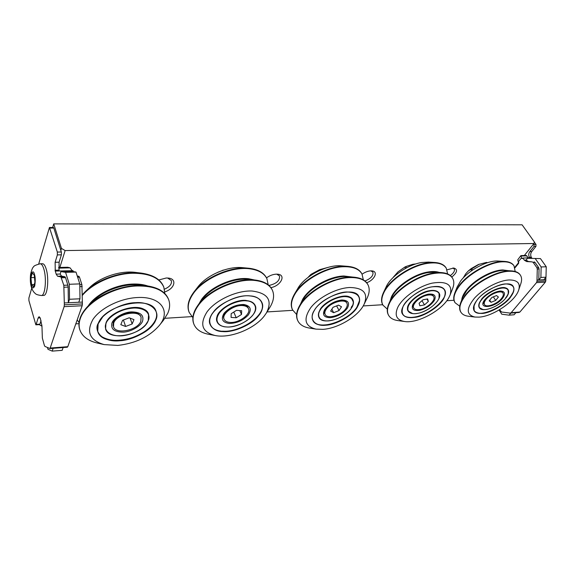 <?xml version="1.0" encoding="UTF-8"?>
<svg xmlns="http://www.w3.org/2000/svg" width="575" height="575" viewBox="0 0 575 575"><rect width="100%" height="100%" fill="white"/><g stroke="black" fill="none" stroke-linecap="round" stroke-linejoin="round"><path stroke-width="0.86" d="M415.941 317.228C404.354 318.758 400.085 315.136 403.125 306.374C406.238 298.863 421.719 288.291 431.825 286.86C443.533 285.703 447.537 289.556 443.835 298.425C440.299 305.835 425.687 315.646 415.941 317.228M404.778 316.264C407.725 317.587 411.355 317.788 415.675 316.868C428.713 314.748 446.48 300.207 445.316 292.481M407.553 308.416C406.582 303.003 419.808 292.086 429.331 290.734C432.407 290.131 434.966 290.31 437 291.273M408.286 305.735C409.968 300.294 421.842 291.877 429.489 290.885M419.542 310.342C413.368 311.111 411.125 309.156 412.828 304.477C416.07 299.446 421.13 296.017 427.994 294.192C434.211 293.523 436.375 295.543 434.484 300.251C431.207 305.181 426.226 308.545 419.542 310.342M448.946 297.433C442.189 310.435 417.515 323.768 404.469 321.49C396.585 320.038 394.342 315.352 397.735 307.424C402.45 297.584 418.535 286.185 432.249 283.123C446.998 280.816 452.942 284.776 450.096 295.011L448.946 297.433M450.096 295.011L452.59 288.715C454.236 284.503 454.2 280.959 452.482 278.099C449.377 273.535 442.944 272.033 433.169 273.592C416.322 276.316 394.888 291.072 389.361 303.521C387.162 308.25 386.903 312.175 388.592 315.294C390.253 318.155 393.314 319.916 397.771 320.562L404.469 321.49M452.482 278.099L452.223 277.682C450.354 274.764 446.897 273.075 441.844 272.615L432.91 273.168C415.876 275.914 394.213 290.972 388.944 303.485C386.91 308.049 386.716 311.851 388.355 314.87L388.592 315.294M447.616 273.937L446.265 268.173C443.124 263.537 436.684 261.963 426.952 263.451C410.183 266.045 388.966 280.744 383.582 293.257C381.441 298.015 381.225 301.983 382.936 305.145L387.313 309.12M446.265 268.173L446.013 267.77C444.037 264.687 440.385 262.933 435.045 262.516L426.7 263.034C409.982 265.621 388.844 280.241 383.396 292.732C381.211 297.541 380.973 301.537 382.706 304.728L363.199 305.936M435.045 262.516L428.504 262.085L421.633 262.509C407.912 264.622 390.669 276.546 386.156 286.882L383.396 292.732M427.505 295.147C430.618 294.608 432.659 295.061 433.629 296.52C436.123 300.006 427.441 308.186 420.023 309.451C416.853 310.026 414.769 309.566 413.777 308.063C411.305 304.635 420.03 296.362 427.505 295.147M427.628 298.907L422.977 299.805L419.074 303.269L419.851 305.807L424.479 304.894L428.361 301.458L427.628 298.907M426.916 299.043L428.361 301.458M421.993 300.682L424.479 304.894M415.826 263.939L412.843 264.284L405.799 266.57L406.554 267.849M405.583 268.374L404.814 267.073L397.993 271.86L393.257 277.279M405.799 266.57L404.814 267.073M250.391 295.931C262.236 296.477 266.203 307.129 258.577 315.725C252.324 324.451 233.68 332.745 222.805 331.588C211.126 331.531 205.634 321.447 213.196 312.326C219.283 303.111 239.459 294.249 250.391 295.931M216.861 317.637C217.106 309.681 235.484 298.885 246.294 300.452M243.771 304.491C250.448 305.771 251.958 309.264 248.307 314.956C243.146 320.476 236.742 323.315 229.094 323.459C222.317 322.374 220.671 318.931 224.164 313.145C229.425 307.431 235.958 304.542 243.771 304.491M207.057 311.858C215.697 300.042 236.778 290.303 252.015 291.015C267.986 293.063 272.766 300.409 266.354 313.052L264.162 316.149C254.208 329.029 230.007 338.668 215.086 335.505C202.005 332.077 199.324 324.199 207.057 311.858M266.354 313.052L269.905 307.323C273.765 300.962 274.584 295.241 272.349 290.167C269.711 284.826 264.011 281.613 255.257 280.514C236.993 278.077 208.84 290.361 198.289 305.526C193.315 312.556 191.863 318.816 193.947 324.3C196.176 329.446 200.984 332.752 208.38 334.233L215.086 335.505M272.349 290.167L272.126 289.692C269.502 284.388 263.868 281.175 255.214 280.054L255.027 280.032C236.922 277.61 209.056 289.649 198.346 304.678C193.164 311.837 191.633 318.212 193.753 323.804L193.854 324.063M268.202 284.826L266.908 278.702C264.234 273.298 258.542 269.998 249.823 268.812C231.639 266.196 203.744 278.314 193.365 293.502C188.471 300.545 187.076 306.842 189.182 312.397L192.862 317.58M266.908 278.702L266.685 278.235C264.011 272.823 258.319 269.524 249.6 268.338L248.745 268.245C231.064 266.139 204.815 277.38 194.055 291.827C188.449 299.295 186.767 305.993 188.988 311.916L189.096 312.168M248.486 268.223L242.621 267.67C228.059 265.952 206.705 275.102 197.857 286.954L194.055 291.827M229.928 322.41C226.924 322.165 224.99 321.123 224.128 319.283C221.238 313.921 234.104 304.513 242.923 305.605C245.791 305.893 247.645 306.906 248.486 308.653C251.397 314.043 238.798 323.33 229.928 322.41M222.554 331.171C237.755 332.666 261.783 318.392 262.38 307.302M218.996 313.138C222.92 306.331 238.309 299.273 246.459 300.624M231.071 317.4L236.239 317.767L241.522 314.46L241.687 310.744L236.512 310.342L231.179 313.684L231.071 317.4M233.752 312.067L236.239 317.767M241.522 314.46L239.818 310.601M222.647 270.401L217.666 272.327M222.604 270.3L223.833 270.013M510.011 297.908C504.476 305.138 489.828 313.267 482.022 313.454C472.902 313.282 471.263 308.797 477.099 299.992C482.482 292.524 498.065 283.842 505.957 283.921C514.913 284.51 516.264 289.168 510.011 297.908M475.935 312.333C481.814 316.358 502.176 307.417 509.817 297.512C512.411 294.436 513.777 291.496 513.913 288.707M481.455 299.302C486.802 291.971 502.313 285.171 506.352 288.312M502.478 298.382C494.759 308.279 476.618 309.609 484.969 299.489C489.404 294.688 494.486 291.863 500.214 291.007C505.001 291.266 505.756 293.724 502.478 298.382M509.162 279.96C517.428 279.953 520.619 283.281 518.722 289.944C515.365 301.243 493.048 316.408 479.054 317.127L475.051 317.062C466.253 315.035 466.045 308.768 474.411 298.26C482.863 288.794 498.841 280.377 509.162 279.96M518.722 289.944L520.864 283.583C521.985 280.169 521.827 277.358 520.368 275.152C518.442 272.406 514.769 271.12 509.357 271.271C496.067 271.486 474.44 283.576 465.254 295.873C460.093 302.766 458.649 308.222 460.92 312.232C462.322 314.439 464.801 315.776 468.366 316.236L475.051 317.062M520.368 275.152L520.109 274.764C518.549 272.521 515.775 271.235 511.779 270.918C498.942 269.546 474.835 282.21 465.003 295.471L460.618 302.924C459.267 306.568 459.281 309.537 460.676 311.844L460.92 312.232M515.207 271.501L513.992 265.815C512.03 263.034 508.35 261.697 502.952 261.805C489.684 261.898 468.237 273.901 459.202 286.242C454.135 293.157 452.755 298.655 455.062 302.73L459.734 306.202M513.992 265.815L513.734 265.434C512.088 263.077 509.162 261.747 504.943 261.445C492.013 260.231 468.524 272.701 458.958 285.847L454.818 292.948C453.359 296.786 453.359 299.913 454.825 302.342L455.062 302.73M504.943 261.445L498.302 261.05C487.622 260.058 468.46 270.236 460.589 281.067L457.175 286.939L454.818 292.948M485.997 299.438C490.216 293.847 501.299 289.764 503.024 293.128C503.779 294.45 503.276 296.226 501.501 298.454C497.195 304.01 486.285 308.006 484.545 304.628C483.819 303.348 484.301 301.623 485.997 299.438M481.512 299.503C485.839 293.379 499.078 286.695 504.21 287.838M506.618 288.492C509.371 290.526 509.026 293.688 505.562 297.987M491.905 297.455L489.181 300.833L491.086 302.299L495.679 300.416L498.41 297.052L496.541 295.564L491.905 297.455M491.086 302.299L489.713 300.179M493.372 296.858L495.679 300.416M486.867 262.897L486.536 262.401L487.499 262.689M486.536 262.401L478.407 264.507L471.45 268.453L472.513 270.099M471.658 270.696L470.609 269.071L468.237 271.026L465.736 273.801L463.134 278.056M479.306 264.162L468.244 271.019M471.45 268.453L470.609 269.071M155.638 320.347C152.332 329.619 133.644 340.228 119.772 340.752C105.469 342.434 93.545 333.78 98.052 323.998C100.697 314.36 120.937 302.773 135.362 302.687C150.312 301.379 160.691 311.003 155.638 320.347M101.567 336.555C109.351 341.076 119.068 341.615 130.712 338.165C143.527 333.665 151.807 327.556 155.545 319.822L156.292 317.774M105.994 322.942C109.76 311.449 137.015 302.45 145.554 310.493M146.373 311.197C148.07 312.922 148.839 314.884 148.666 317.077M142.557 321.181C140.875 326.154 130.748 331.912 123.294 332.142C114.425 332.134 110.63 329.13 111.924 323.121C113.419 318.04 123.984 312.002 131.589 311.894C140.494 312.103 144.153 315.201 142.557 321.181M137.468 297.534C160.899 296.103 171.3 311.348 159.253 325.529C149.342 336.742 135.549 343.368 117.861 345.424L104.075 344.583C89.707 340.335 86.02 331.912 93.013 319.326C100.683 307.934 120.448 298.26 137.468 297.534M159.253 325.529L163.458 320.253L167.677 313.476C169.905 308.495 170.214 303.844 168.612 299.532C164.536 290.346 154.129 285.825 137.382 285.976C113.483 286.472 85.251 302.687 80.284 318.643C78.912 322.597 78.746 326.269 79.788 329.676C82.11 336.346 87.946 340.803 97.29 343.038L97.534 343.095M168.504 299.259L168.41 299.014C165.564 292.093 158.578 287.73 147.444 285.919C128.922 282.95 101.847 291.848 88.5 305.605C84.417 309.709 81.628 313.871 80.119 318.104C78.746 322.058 78.581 325.73 79.623 329.137L79.709 329.418M164.86 293.581L163.817 287.184C159.713 277.89 149.342 273.24 132.71 273.24C114.317 273.621 92.575 283.173 82.282 295.485M163.717 286.918L163.623 286.681C160.583 279.342 153.137 274.814 141.27 273.096C123.417 270.624 98.469 278.731 85.352 291.554L82.275 294.767M140.918 273.053L135.412 272.392C120.707 270.372 100.424 276.97 89.686 287.457L85.553 291.36M113.713 323.021C116.667 313.857 139.107 309.307 141.098 317.307L140.839 321.303C137.662 330.33 115.582 334.844 113.505 326.737L113.713 323.021M77.179 319.923L79.062 322.561M109.2 318.241C116.042 310.637 130.841 306.188 139.215 308.071M122.576 320.332L120.815 324.688L125.63 326.471L132.164 323.948L133.961 319.628L129.188 317.795L122.576 320.332M125.63 326.471L123.402 320.016M130.13 318.155L132.164 323.948M41.378 295.507L43.693 295.406C47.495 295.873 49.191 278.343 46.172 268.978C45.109 265.521 43.887 263.774 42.514 263.731L40.2 263.781C41.565 263.832 42.78 265.578 43.837 269.043C46.841 278.422 45.159 295.974 41.378 295.507C34.903 294.702 35.348 293.228 34.141 292.452C32.926 291.015 31.999 289.196 31.352 287.018C30.331 283.568 30.073 279.357 30.583 274.376C31.668 269.732 32.689 267.21 33.637 266.807C33.659 265.952 35.844 264.946 40.2 263.781M36.16 324.415L35.858 324.832L39.61 324.602L39.919 324.185L36.16 324.415L38.115 317.997L39.093 316.674L40.3 318.119L41.953 326.197L42.356 338.114L44.397 345.467L44.936 346.423L50.011 348.558L64.112 306.655L82.153 305.742L67.792 346.689L50.435 348.019M35.858 324.832L28.923 300.624L28.879 298.058L31.718 288.197M38.705 263.947L49.443 227.47L57.335 252.058L57.371 254.905L55.121 262.279L55.25 271.069L73.032 270.696L73.32 271.608M77.266 276.014L78.876 276.309L79.501 277.193L81.894 284.611L82.39 303.931L64.335 304.829L64.112 306.655M64.335 304.829L64.307 302.953L68.353 302.752L69.517 299.273L69.316 284.273L79.788 283.892L79.975 298.792L69.517 299.273M69.316 284.273L65.6 272.37L60.964 271.551L60.174 274.052L61.568 276.115L57.572 276.237L60.907 276.884L63.811 285.286L64.307 302.953M57.572 276.237L56.185 274.153L55.25 271.069M49.443 227.47L53.389 227.47L53.827 228.067L61.338 251.994L57.335 252.058M41.026 320.598L39.919 324.185M64.091 287.241L68.145 287.083L68.353 302.752L78.782 302.249L79.975 298.792M68.145 287.083L67.864 285.135L63.811 285.286M61.503 277.783L65.543 277.646L67.864 285.135M65.543 277.646L64.932 276.755L60.907 276.884M61.568 276.115L64.932 276.755M55.035 270.243L59.009 270.135L59.225 270.962M57.371 254.905L61.381 254.833L59.103 262.193L59.009 270.135M61.381 254.833L61.338 251.994M53.137 348.313L52.203 351.117L47.969 349.298L47.466 347.501M67.232 347.199L67.792 346.689M72.256 270.717L70.057 267.842L67.649 267.246L58.643 267.476M82.39 303.931L82.153 305.742M52.203 351.117L62.165 350.333L63.128 347.544M65.6 272.37L76.001 272.068L79.788 283.892M60.964 271.551L71.25 271.256L76.001 272.068M34.284 275.173L32.286 272.938L30.949 277.653L31.582 284.596L33.566 286.903L34.924 282.196L34.284 275.173M34.5 277.538L30.949 277.653M31.582 284.596L34.256 284.503M540.45 258.599L527.505 258.304L540.45 258.599L546.25 266.771L545.984 277.2L543.878 279.68L545.833 279.587L545.797 280.887L536.971 281.326L537.273 269.035L536.885 267.677L533.262 262.502L532.27 261.898L526.571 261.546L524.278 260.123L522.848 258.067L531.58 257.737L531.242 257.169C530.387 255.149 530.553 253.295 531.731 251.606L535.936 246.416L535.986 244.432L534.319 242.104M531.58 257.737L531.889 258.175M545.833 279.587L545.891 277.315M518.93 312.448L519.893 312.038L545.344 282.167L545.797 280.887M535.986 244.432L534.038 244.468L533.65 243.922M534.038 244.468L533.988 246.452L535.936 246.416M531.242 257.169L529.302 257.219C528.447 255.199 528.612 253.338 529.791 251.649L533.988 246.452M529.64 257.794L529.302 257.219M499.574 309.717L501.558 312.009L510.198 313.116L511.161 312.707L536.518 282.62L545.344 282.167M528.411 257.916L526.197 255.429L520.885 255.609L517.759 259.814L518.65 263.278L514.948 267.864M536.971 281.326L536.518 282.62M520.885 255.609L521.712 258.319L522.193 258.592L522.848 258.067M515.876 312.699L514.122 314.769L509.083 315.165L510.837 313.088M546.25 266.771L541.147 266.958L535.354 258.743M545.984 277.2L540.881 277.438L541.147 266.958M537.273 269.035L539.055 268.963L538.782 279.932L543.878 279.68M527.505 258.304L526.06 260.087L528.346 261.496L532.27 261.898M533.262 262.502L535.038 262.444L534.046 261.841M535.038 262.444L538.667 267.612L536.885 267.677M539.055 268.963L538.667 267.612M499.057 310.026L501.767 314.202L509.083 315.165M537 280.018L538.782 279.932L540.881 277.438M164.838 291.848C174.613 288.851 177.388 278.904 168.432 278.084L166.304 277.991L158.793 279.967M270.911 287.644C280.744 285.89 286.487 274.785 277.653 274.203L276.223 274.16C272.787 274.368 269.546 275.612 266.512 277.89M366.692 282.763C374.742 279.903 378.594 271.206 371.788 270.89L370.774 270.868C367.863 271.048 364.974 272.155 362.092 274.203M451.806 277.071C457.384 272.349 458.023 269.33 453.725 268.015L447.07 269.826M59.865 267.447L65.133 250.571L533.981 243.505L524.342 255.48M518.801 262.365L514.783 267.353M41.953 325.967L41.594 325.989L41.903 325.012M453.97 300.279L446.797 300.725M292.783 310.327L267.044 311.93M191.877 316.617L164.917 318.298M78.969 323.66L75.799 323.854M39.251 324.623L41.594 325.989M533.981 243.505L534.355 241.953L522.107 224.811L53.712 223.883L61.439 248.407L65.133 250.571M60.835 250.384L61.439 248.407M164.443 289.189C169.747 286.853 172.054 284 171.364 280.622L167.612 278.005M268.935 285.452C276.331 283.827 279.874 280.672 279.565 276L276.805 274.16M364.945 280.995C370.889 278.588 373.542 275.648 372.909 272.169L370.911 270.868M450.347 275.562C453.711 273.06 455.012 270.847 454.236 268.935L452.82 268.015M52.67 227.47L53.712 223.883M357.068 307.589C352.259 315.718 335.836 324.925 325.623 325.242C314.791 326.571 308.516 318.816 314.374 310.292C318.859 301.882 336.468 291.956 346.926 291.971C358.937 292.567 362.315 297.771 357.068 307.589M315.553 323.215C323.984 329.41 349.55 319.168 356.91 307.143L359.583 300.394M318.449 314L320.138 309.458C325.091 300.581 344.547 292.783 350.391 297.447M351.397 298.173L353.072 301.494M352.008 306.065L351.167 307.503M347.329 308.207C343.182 313.483 337.561 316.638 330.467 317.68C324.041 317.587 322.086 314.906 324.616 309.645C328.792 304.225 334.521 301.005 341.794 299.985C348.198 300.229 350.046 302.967 347.329 308.207M349.794 287.5C363.666 287.831 368.446 293.394 364.133 304.204C358.685 316.034 338.373 328.39 322.992 329.353L316.02 329.13C304.772 326.327 303.032 319.154 310.802 307.603C318.931 297.174 336.648 288.039 349.794 287.5M364.133 304.204L367.109 298.116C369.603 292.905 369.854 288.406 367.871 284.611C365.003 279.723 359.008 277.38 349.887 277.574C332.429 277.897 307.934 291.748 300.107 305.641C296.664 311.585 295.917 316.667 297.872 320.872C299.819 324.688 303.636 327.074 309.321 328.045L316.02 329.13M367.871 284.611L367.626 284.172C365.398 280.262 361.014 277.955 354.48 277.243C337.252 275.03 308.437 289.764 299.884 305.181L299.597 305.67C296.398 311.42 295.751 316.336 297.649 320.412L297.872 320.872M363.35 279.881L361.977 273.973C359.066 269.014 353.072 266.592 343.987 266.714C326.607 266.879 302.342 280.622 294.673 294.572C291.295 300.538 290.598 305.656 292.582 309.918L296.621 314.475M361.977 273.973L361.732 273.542C359.375 269.416 354.739 267.03 347.825 266.362C330.618 264.428 302.903 278.782 294.544 293.962L294.45 294.12C291.072 300.092 290.375 305.21 292.359 309.472L292.481 309.709M347.825 266.362L341.457 265.858C327.268 264.284 304.707 275.971 297.8 288.47L294.544 293.962M325.946 309.573C329.913 302.623 344.863 298.13 346.912 303.212C347.602 304.621 347.322 306.317 346.057 308.301C341.96 315.193 327.24 319.599 325.162 314.475C324.508 313.123 324.774 311.492 325.946 309.573M320.174 309.695C323.912 302.5 339.789 294.788 346.826 296.456M350.714 297.699C353.912 300.164 354.128 303.507 351.368 307.718M333.062 307.294L330.647 311.097L333.665 312.707L339.063 310.55L341.5 306.77L338.517 305.124L333.062 307.294M333.665 312.707L331.854 309.199M336.634 305.878L339.063 310.55M327.592 267.512L319.635 269.682L311.291 274.189L311.628 274.857M310.694 275.482L310.392 274.886L308.056 277.394M311.291 274.189L310.392 274.886M438.092 286.472C441.233 286.803 443.382 287.895 444.547 289.75C449.851 297.189 431.53 314.388 415.926 317.105C409.148 318.377 404.692 317.393 402.565 314.151C401.515 312.254 401.602 309.882 402.816 307.021M390.001 301.171L391.417 296.908C396.046 286.487 413.727 274.297 427.714 272.054C432.335 271.249 436.173 271.371 439.235 272.413M441.844 272.615L435.476 272.119L428.03 272.579C413.878 274.85 395.988 287.292 391.561 297.764L388.944 303.485M415.84 317.005C409.077 318.255 404.642 317.299 402.55 314.123C404.692 317.328 409.141 318.298 415.89 317.033C431.466 314.324 449.765 297.167 444.518 289.707C449.772 297.016 431.466 314.309 415.84 317.005C412.009 318.004 408.3 317.752 404.699 316.279M410.255 317.551L415.682 316.99C428.231 313.713 437.589 307.409 443.749 298.102M432.608 290.519L429.338 290.864C420.332 293.128 413.562 297.591 409.012 304.261M408.121 311.068L408.099 311.032C404.254 305.713 417.881 292.768 429.561 290.893C434.377 290.073 437.539 290.785 439.048 293.034L439.063 293.063M412.649 313.576L408.135 311.097C404.297 305.785 417.924 292.84 429.604 290.964C434.412 290.145 437.575 290.857 439.092 293.106L439.056 298.238M418.003 313.282C413.396 314.539 405.073 313.339 408.717 305.282C413.288 296.995 425.277 291.539 429.611 291.094C434.42 289.829 442.463 291.446 438.466 299.474C433.679 307.611 422.28 312.743 418.003 313.282M413.245 307.143L413.109 306.935C412.634 306.806 412.8 305.771 413.598 303.823C416.243 299.597 420.914 296.499 427.606 294.522C430.797 294.134 432.58 294.422 432.961 295.385L433.076 295.6M444.533 296.499C439.473 308.099 421.712 316.487 415.869 317.012M408.329 305.641L407.718 309.185M251.318 296.032C256.666 296.829 260.152 298.899 261.776 302.256C267.979 313.713 241.637 333.198 222.827 331.444C216.308 330.984 212.118 328.749 210.263 324.731C208.905 321.245 209.767 317.263 212.851 312.793M198.813 304.053L201.559 299.438C210.335 286.839 233.5 276.733 248.731 278.76L254.402 279.96M249.112 279.378L249.004 279.364C233.903 277.366 210.953 287.284 202.033 299.769L198.346 304.678M222.791 331.365C241.579 333.112 267.9 313.67 261.747 302.206C267.921 313.526 241.565 333.105 222.748 331.322C216.25 330.855 212.089 328.648 210.249 324.695C212.125 328.684 216.301 330.905 222.791 331.365M260.022 313.31C250.844 327.189 229.209 332.63 222.784 331.351M244.404 300.524C235.312 300.977 227.484 304.383 220.922 310.752M219.053 313.059C216.926 316.236 216.351 319.067 217.336 321.554M217.163 321.964L217.142 321.921C212.642 313.576 232.825 298.849 246.553 300.639C250.966 301.099 253.819 302.666 255.113 305.347L255.127 305.382M224.293 326.679C220.642 326.011 218.27 324.451 217.178 322C212.678 313.662 232.861 298.928 246.589 300.725C251.002 301.178 253.855 302.752 255.149 305.433C256.191 307.884 255.731 310.665 253.769 313.777M246.567 300.876C252.015 300.862 259.692 305.864 252.691 315.287C244.849 324.595 231.121 327.657 226.413 326.931C221.116 327.06 212.728 322.546 219.528 312.8C227.412 303.075 241.938 299.942 246.567 300.876M223.689 318.262L223.51 315.589C222.712 315.323 227.973 309.271 229.921 308.531C234.463 305.878 238.841 304.664 243.045 304.887C245.611 305.26 247.236 306.072 247.911 307.338L248.026 307.639M222.755 331.329C235.721 332.192 253.877 323.373 260.08 313.231M222.705 331.344L219.664 330.992M508.027 283.942C510.514 284.172 512.239 285.006 513.209 286.422C514.848 289.261 513.748 293.07 509.91 297.843C500.717 309.551 477.847 317.903 474.145 310.737L474.03 305.16M461.725 300.049C461.969 297.182 463.457 293.947 466.196 290.361C473.836 280.097 491.69 270.113 502.773 269.948L508.58 270.696M511.779 270.918L505.339 270.466C494.608 269.337 474.706 279.795 466.512 290.857L462.853 297.088L460.618 302.924M474.123 310.716C477.89 317.817 500.703 309.458 509.867 297.778C513.691 293.027 514.798 289.225 513.188 286.386C514.79 289.168 513.683 292.941 509.86 297.721C500.688 309.451 477.739 317.752 474.123 310.716M509.853 297.749C506.956 302.4 490.597 314.295 478.918 313.224M480.276 313.289C488.836 313.504 503.226 305.878 509.917 297.577L512.929 292.991M502.909 287.773C494.967 288.614 487.852 292.474 481.555 299.359L479.679 302.263M482.971 309.558L479.262 307.611C478.141 305.634 478.882 302.96 481.498 299.575C488.038 290.835 505.382 284.431 508.07 289.685L508.092 289.714M479.306 307.675L479.262 307.611C478.127 305.613 478.867 302.917 481.491 299.518C488.031 290.77 505.382 284.388 508.07 289.685L508.113 289.75C509.328 291.841 508.53 294.652 505.72 298.166C498.971 306.82 482.03 312.994 479.306 307.675C478.184 305.706 478.925 303.025 481.534 299.64C488.082 290.907 505.425 284.496 508.113 289.75L508.286 293.818M505.691 298.181C503.405 301.401 494.141 308.66 485.156 309.594C476.603 309.947 478.565 303.054 481.642 299.704C483.819 296.441 493.501 288.808 502.643 288.01C511.211 287.874 508.738 294.939 505.691 298.181M483.985 303.751L483.855 303.571C483.295 303.054 483.812 301.623 485.408 299.295C488.534 295.715 492.488 293.192 497.246 291.741C501.184 291.295 502.881 291.403 502.334 292.064L502.442 292.251M513.461 291.748L509.881 297.713M143.153 303.061C150.025 304.312 154.337 307.122 156.091 311.499C157.068 314.209 156.867 317.127 155.502 320.268C148.544 339.192 102.242 348.723 97.736 331.423L98.102 323.984M88.27 305.835C95.702 294.292 115.783 284.481 132.796 284.05C138.446 283.856 143.419 284.488 147.718 285.962M147.107 285.876L141.565 285.107C126.126 282.648 103.831 289.973 92.762 301.365L88.679 305.426M97.721 331.387C102.314 348.63 148.522 339.077 155.466 320.182C156.831 317.055 157.032 314.144 156.069 311.449C157.025 314.123 156.824 317.012 155.466 320.131C148.558 339.042 102.177 348.543 97.721 331.387M152.497 324.94C148.149 332.328 125.328 343.778 109.178 339.875M101.301 336.433C97.01 332.019 95.888 327.779 97.958 323.725M139.093 308.049C127.657 306.899 117.717 310.277 109.272 318.162M105.599 329.037L105.886 323.315C110.386 308.976 145.525 301.861 148.594 314.295L148.609 314.338M148.178 320.814L145.827 324.516M114.26 335.376C109.645 334.348 106.763 332.249 105.606 329.072L105.922 323.409C110.422 309.07 145.561 301.947 148.63 314.388L148.213 320.728M148.142 320.821C146.992 324.961 137.102 334.341 121.792 335.822C106.698 336.576 103.651 327.851 106.059 323.488C106.892 319.298 117.314 309.278 133.177 308.013C148.587 307.625 150.628 316.667 148.142 320.821M113.138 325.658L113.203 322.331C114.712 318.931 118.321 316.092 124.042 313.806L129.095 312.534C133.896 312.383 136.836 312.642 137.914 313.317L140.71 316.243M113.677 340.486C127.24 341.55 144.958 334.384 152.562 324.861M98.131 323.897L102.803 316.753M34.493 274.44C35.406 277.085 35.47 280.974 34.687 286.113C33.213 288.765 32.107 288.499 31.373 285.315C30.482 282.706 30.418 278.853 31.187 273.772C32.631 271.041 33.738 271.263 34.493 274.44M49.881 228.067L53.827 228.067M38.115 317.997L40.207 317.882M55.121 262.279L59.103 262.193M82.369 302.076L78.782 302.249M79.824 286.637L82.175 286.544M81.894 284.611L79.803 284.69M77.661 277.258L79.501 277.193M78.876 276.309L77.373 276.359M58.693 268.137L70.057 267.842M56.185 274.153L60.181 274.031M524.278 260.123L526.067 260.072M531.731 251.606L529.791 251.649M519.893 312.038L511.161 312.707M521.424 257.916L518.391 261.69M528.346 261.496L526.571 261.546M520.785 256.04L526.988 255.875M521.712 258.319L522.661 258.297M350.685 292.064C354.732 292.574 357.442 294.069 358.822 296.535C360.345 299.597 359.72 303.255 356.953 307.524C348.141 322.022 317.278 331.236 312.836 320.361C311.614 317.803 311.966 314.726 313.893 311.125M300.495 304.11L302.673 299.266C309.199 287.673 329.382 276.259 343.908 276L352.655 277.078M354.48 277.243L348.242 276.668C333.859 274.836 310.105 286.982 302.96 299.834L299.597 305.67M358.822 296.535C354.682 285.897 322.625 295.449 314.424 310.27C312.053 314.245 311.521 317.608 312.836 320.361C317.335 331.143 348.119 321.914 356.91 307.445C354.797 312.836 335.735 326.952 320.253 324.861M344.633 296.319C334.988 297.124 327.06 301.235 320.843 308.653M324.609 320.785C321.806 320.354 319.923 319.233 318.967 317.414L318.931 317.335C317.939 315.251 318.334 312.728 320.131 309.774C326.248 298.899 349.658 291.863 352.834 299.776L352.856 299.805M318.931 317.335C317.925 315.229 318.327 312.692 320.124 309.717C326.248 298.835 349.665 291.82 352.834 299.776L352.877 299.848C353.992 302.098 353.539 304.786 351.526 307.927C345.079 318.651 322.223 325.457 318.967 317.414C317.975 315.323 318.377 312.807 320.167 309.853C326.284 298.978 349.701 291.935 352.877 299.848C353.805 301.674 353.639 303.859 352.382 306.389M351.483 307.948C349.578 311.564 339.904 319.75 328.397 320.908C317.249 321.418 317.393 313.713 320.289 309.918C322.014 306.252 332.156 297.584 343.965 296.599C355.221 296.369 354.38 304.304 351.483 307.948M324.674 313.512L324.53 313.26C323.941 313.418 324.214 312.088 325.342 309.278C327.599 305.972 331.2 303.363 336.152 301.451C337.841 300.402 345.093 300.179 344.878 300.833L346.402 302.249M322.647 325.055C333.989 325.572 350.872 316.818 356.996 307.251M356.91 307.445C359.67 303.197 360.302 299.546 358.8 296.492C360.295 299.496 359.662 303.133 356.91 307.388C348.127 321.899 317.192 331.071 312.822 320.332M358.218 305.181L356.946 307.366M402.565 314.151C397.354 307.129 415.876 289.376 431.803 286.882C438.308 285.804 442.556 286.76 444.547 289.75M408.099 311.032C404.218 305.692 417.824 292.732 429.511 290.864C434.348 290.037 437.525 290.763 439.048 293.034L439.092 293.106C443.03 298.583 429.518 311.319 417.982 313.303C412.994 314.223 409.709 313.49 408.135 311.097L408.099 311.032M433.629 296.52L432.853 295.234M382.936 305.145L382.706 304.728M413.777 308.063L413.03 306.77M210.263 324.731C204.154 313.583 231.747 293.387 250.348 295.96C256.249 296.607 260.058 298.713 261.776 302.256M246.51 300.603C250.937 301.063 253.805 302.644 255.113 305.347L255.149 305.433C259.749 313.878 240.228 328.318 226.37 326.952C221.605 326.593 218.536 324.94 217.178 322L217.142 321.921C212.613 313.555 232.782 298.806 246.51 300.603M193.947 324.3L193.753 323.804M189.182 312.397L188.988 311.916M224.128 319.283L223.452 317.702M248.486 308.653L247.782 307.086M474.145 310.737C472.643 308.15 473.635 304.563 477.128 299.978C485.947 288.061 509.73 279.371 513.209 286.422M503.024 293.128L502.241 291.949M484.545 304.628L483.791 303.442M97.736 331.423L98.131 323.948C104.039 304.419 152.116 294.759 156.091 311.499M105.577 328.986L105.886 323.272C110.386 308.912 145.54 301.817 148.594 314.295L148.213 320.778C143.168 334.815 108.869 341.816 105.606 329.072L105.577 328.986M168.612 299.532L168.41 299.014M163.817 287.184L163.623 286.681M141.098 317.307L140.472 315.589M104.075 344.583L97.29 343.038M79.788 329.676L79.623 329.137M113.505 326.737L112.916 324.99M67.354 347.221L50.011 348.558M510.406 313.123L519.132 312.448M346.912 303.212L346.157 301.796M292.582 309.918L292.359 309.472M325.162 314.475L324.437 313.059"/></g></svg>
